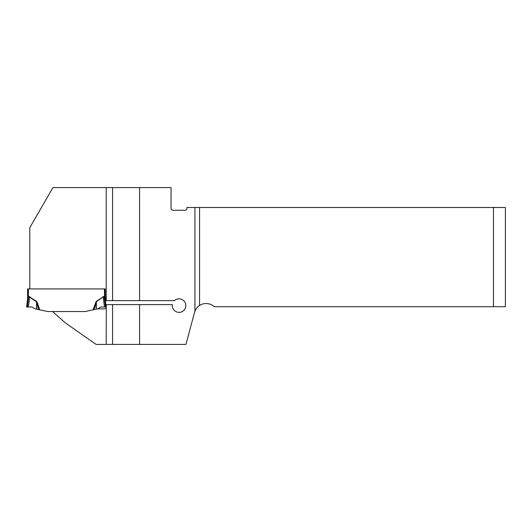<?xml version="1.0" encoding="UTF-8"?>
<svg xmlns="http://www.w3.org/2000/svg" width="532" height="532" viewBox="0 0 532 532"><rect width="100%" height="100%" fill="white"/><g stroke="black" fill="none" stroke-linecap="round" stroke-linejoin="round"><path stroke-width="0.8" d="M112.578 344.417L106.207 344.417L106.294 304.61L112.578 304.61L112.578 344.417L185.961 344.417L194.546 312.364A11.943 11.943 0 0 1 194.925 311.193C196.042 308.593 197.585 306.678 199.553 305.461L199.553 207.487L493.457 207.487L493.457 306.698L214.197 306.698A11.943 11.943 0 0 0 199.553 305.461M95.414 302.868L96.232 303.14L96.305 309.159L93.053 309.85L96.219 301.391L96.232 303.14L94.038 309.637L85.12 311.539L52.588 311.539L65.409 322.917L96.106 344.417L106.207 344.417M106.207 307.449A1.988 1.988 0 0 1 104.299 308.873L97.649 308.873L100.767 306.997L104.438 306.997L103.201 296.929L96.412 301.671L96.305 309.159L97.649 308.873M27.598 288.929L27.598 298.698L28.389 296.377L28.389 288.929L27.598 288.929L104.418 288.929L29.785 288.929L29.785 227.696L52.941 187.583L112.578 187.583L112.578 300.627L106.294 300.627L106.207 299.942L106.207 187.583M104.585 296.829L104.418 288.929L105.216 288.929L105.216 296.896L106.194 299.895A1.988 1.988 0 0 1 106.207 299.942M493.457 306.698L505.4 306.698L505.4 207.487L493.457 207.487M112.578 187.583L171.045 187.583L171.045 208.285A1.988 1.988 0 0 0 173.033 210.273L184.976 210.273A1.988 1.988 0 0 0 186.965 208.285L186.965 207.487L199.553 207.487M112.578 300.627L174.463 300.627A6.77 6.77 0 0 1 185.149 302.681A6.77 6.77 0 0 1 180.062 312.297A6.77 6.77 0 0 1 172.355 304.61L112.578 304.61M139.57 187.583L139.57 300.627M139.57 304.61L139.57 344.417M28.675 296.277L36.588 301.391L37.393 302.868L36.575 303.14L36.395 301.671L28.675 296.583L27.578 299.024L26.6 306.997L27.398 306.997L28.675 296.583M38.77 309.637L36.575 303.14L36.661 309.192L47.694 311.539L85.12 311.539L93.053 309.85M105.216 296.896L105.216 298.698A3.185 3.185 0 0 0 105.236 299.09M96.219 301.391L104.132 296.277L105.216 298.698M104.438 306.997L106.207 306.997L105.23 299.024A3.185 2.84 -7 0 1 105.21 298.638L105.176 298.226M104.937 297.508L104.738 297.142M36.661 309.192L35.159 308.873L32.04 306.997L28.369 306.997L29.799 296.657M104.132 296.277L104.206 296.703L103.009 296.657M105.23 299.024L104.418 296.377M28.369 306.997L27.398 306.997M27.578 299.024L27.578 299.017A3.185 2.84 -173 0 0 27.598 298.638M27.598 298.698A3.185 3.185 0 0 1 27.571 299.09M36.588 301.391L36.502 309.159M194.925 311.193L194.925 207.487M37.393 302.868L39.754 309.85M105.416 306.997L104.132 296.583"/></g></svg>
